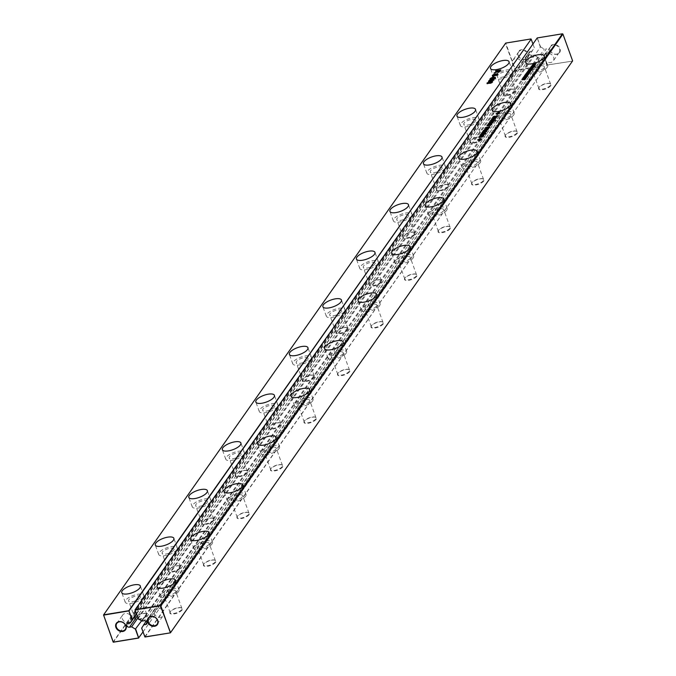 <?xml version="1.0" encoding="UTF-8"?>
<svg xmlns="http://www.w3.org/2000/svg" width="676" height="676" viewBox="0 0 676 676"><rect width="100%" height="100%" fill="white"/><g stroke="black" fill="none" stroke-linecap="round" stroke-linejoin="round"><path stroke-width="0.51" stroke-dasharray="3.38 2.54" d="M572.623 60.891L562.931 34.104M138.149 618.557L540.555 46.864L537.344 38.017L562.559 33.885M540.555 46.864L544.307 49.128L546.445 48.782L144.225 620.72M146.05 621.227L545.684 52.956L547.83 52.61A2.18 1.808 -144.9 0 0 546.445 48.782M545.684 52.956L141.63 628.19M145.019 637.012L546.859 65.107L572.504 61.102L547.112 64.981L543.901 56.133M550.01 50.227A5.611 4.647 -144.9 0 0 559.06 53.252A5.611 4.647 -144.9 0 0 555.976 44.734A5.611 4.647 -144.9 0 0 550.01 50.227M349.695 371.623A6.65 2.408 160.1 0 1 341.853 375.611A6.65 2.408 160.1 0 1 337.679 373.803A6.65 2.408 160.1 0 1 342.943 370.33A6.65 2.408 160.1 0 1 349.213 369.628A6.65 2.408 160.1 0 1 349.695 371.623M316.182 419.289A6.65 2.408 160.1 0 1 308.332 423.269A6.65 2.408 160.1 0 1 304.166 421.469A6.65 2.408 160.1 0 1 309.431 417.996A6.65 2.408 160.1 0 1 315.692 417.295A6.65 2.408 160.1 0 1 316.182 419.289M282.661 466.947A6.65 2.408 160.1 0 1 274.819 470.927A6.65 2.408 160.1 0 1 270.645 469.127A6.65 2.408 160.1 0 1 275.909 465.654A6.65 2.408 160.1 0 1 282.171 464.953A6.65 2.408 160.1 0 1 282.661 466.947M416.737 276.298A6.65 2.408 160.1 0 1 408.887 280.286A6.65 2.408 160.1 0 1 404.721 278.478A6.65 2.408 160.1 0 1 409.986 275.014A6.65 2.408 160.1 0 1 416.247 274.312A6.65 2.408 160.1 0 1 416.737 276.298M383.216 323.965A6.65 2.408 160.1 0 1 375.374 327.945A6.65 2.408 160.1 0 1 371.2 326.145A6.65 2.408 160.1 0 1 376.464 322.672A6.65 2.408 160.1 0 1 382.726 321.97A6.65 2.408 160.1 0 1 383.216 323.965M182.106 609.938A6.65 2.408 160.1 0 1 174.264 613.918A6.65 2.408 160.1 0 1 170.09 612.11A6.65 2.408 160.1 0 1 175.354 608.645A6.65 2.408 160.1 0 1 181.616 607.944A6.65 2.408 160.1 0 1 182.106 609.938M215.627 562.271A6.65 2.408 160.1 0 1 207.777 566.251A6.65 2.408 160.1 0 1 203.611 564.452A6.65 2.408 160.1 0 1 208.876 560.979A6.65 2.408 160.1 0 1 215.137 560.277A6.65 2.408 160.1 0 1 215.627 562.271M249.14 514.613A6.65 2.408 160.1 0 1 241.298 518.593A6.65 2.408 160.1 0 1 237.124 516.794A6.65 2.408 160.1 0 1 242.388 513.321A6.65 2.408 160.1 0 1 248.658 512.619A6.65 2.408 160.1 0 1 249.14 514.613M450.25 228.64A6.65 2.408 160.1 0 1 442.408 232.62A6.65 2.408 160.1 0 1 438.234 230.82A6.65 2.408 160.1 0 1 443.498 227.347A6.65 2.408 160.1 0 1 449.768 226.646A6.65 2.408 160.1 0 1 450.25 228.64M483.771 180.982A6.65 2.408 160.1 0 1 475.929 184.962A6.65 2.408 160.1 0 1 471.755 183.162A6.65 2.408 160.1 0 1 477.019 179.689A6.65 2.408 160.1 0 1 483.281 178.988A6.65 2.408 160.1 0 1 483.771 180.982M550.805 85.658A6.65 2.408 160.1 0 1 542.963 89.638A6.65 2.408 160.1 0 1 538.789 87.838A6.65 2.408 160.1 0 1 544.053 84.365A6.65 2.408 160.1 0 1 550.323 83.663A6.65 2.408 160.1 0 1 550.805 85.658M517.292 133.316A6.65 2.408 160.1 0 1 509.442 137.296A6.65 2.408 160.1 0 1 505.276 135.496A6.65 2.408 160.1 0 1 510.541 132.023A6.65 2.408 160.1 0 1 516.802 131.321A6.65 2.408 160.1 0 1 517.292 133.316M540.234 46.813L537.217 37.932L135.006 609.887M481.151 134.955L481.523 134.009L483.822 133.223L485.495 133.341L484.346 134.516L486.34 134.186L480.222 135.496L481.185 135.031L480.898 134.541M480.146 136.949L479.875 137.684L479.115 137.515L479.2 136.958L480.315 136.104L483.653 135.563L483.746 136.189L482.639 137L480.847 137.144M481.692 135.944L479.867 136.856L480.281 137.312M479.757 139.619L479.343 140.76L478.676 140.87L478.98 140.431M481.27 139.366L479.892 139.983M481.515 139.028L481.405 139.738M480.104 139.56L481.65 139.391M480.552 138.495L480.137 139.636M480.239 138.926L480.678 138.859M477.924 139.915L479.115 139.805M479.216 140.093L477.712 140.338M480.18 162.654A9.87 3.574 160.1 0 1 470.361 168.155A9.87 3.574 160.1 0 1 462.088 167.454A9.87 3.574 160.1 0 1 470.158 160.736A9.87 3.574 160.1 0 1 480.661 160.736A9.87 3.574 160.1 0 1 480.18 162.654M446.659 210.312A9.87 3.574 160.1 0 1 436.84 215.813A9.87 3.574 160.1 0 1 428.576 215.12A9.87 3.574 160.1 0 1 436.637 208.394A9.87 3.574 160.1 0 1 447.14 208.394A9.87 3.574 160.1 0 1 446.659 210.312M379.625 305.636A9.87 3.574 160.1 0 1 369.806 311.137A9.87 3.574 160.1 0 1 361.533 310.436A9.87 3.574 160.1 0 1 369.603 303.718A9.87 3.574 160.1 0 1 380.106 303.718A9.87 3.574 160.1 0 1 379.625 305.636M413.146 257.978A9.87 3.574 160.1 0 1 403.327 263.479A9.87 3.574 160.1 0 1 395.054 262.778A9.87 3.574 160.1 0 1 403.124 256.06A9.87 3.574 160.1 0 1 413.619 256.06A9.87 3.574 160.1 0 1 413.146 257.978M531.209 67.853L532.815 67.634M533.381 67.389L532.95 67.997M534.327 66.113L533.508 67.752M532.139 66.823L534.023 66.628M534.302 67L534.851 67.008L534.336 67.093M534.817 66.502L534.437 66.949L534.953 66.865M530.973 70.676L529.849 70.862L529.291 71.631L530.347 71.073L529.739 71.935L528.902 71.681M531.53 70.143L530.871 70.955M530.652 71.698L529.925 71.901M531.64 70.27L530.778 70.312L531.564 70.05M529.038 71.115L530.778 70.312M529.426 70.794L529.291 71.631M531.978 69.518L529.663 70.279L532.367 68.665L530.88 68.572L532.249 68.344M532.249 69.129L532.113 69.882M530.575 69.746L532.384 69.493M532.764 68.403L530.592 69.789M533.178 67.803L532.891 68.766M532.874 68.242L533.313 68.166M524.314 78.796L522.903 79.278L522.861 79.751L523.689 79.193L523.08 80.055L522.244 79.81M524.872 78.264L524.213 79.084M523.993 79.819L523.266 80.03M524.982 78.399L524.12 78.433L524.906 78.179M522.379 79.236L524.12 78.433M522.632 79.743L522.776 78.915M523.807 76.718L524.238 76.658M523.714 77.824L523.934 77.081M523.19 78.019L523.748 77.909M522.785 78.171L523.224 78.095M525.717 77.072L522.911 78.534M526.072 76.574L525.852 77.436M529.359 73.245L528.328 75.087L525.97 75.56L526.993 74.884M527.838 73.878L528.471 73.777M529.046 73.684L529.485 73.608M527.415 74.292L526.781 74.394M525.108 79.346L527.373 76.126M525.311 75.839L532.468 64.947M524.813 75.83L527.018 76.472M524.982 79.371L524.677 79.802L525.235 79.709M528.607 73.109L528.235 73.557L528.497 72.687L527.787 73.692L527.212 73.785L527.517 73.354M529.266 72.171L528.733 73.473M528.953 73.101L529.392 72.543M529.519 73.008L529.088 73.464M530.483 71.639L529.654 73.371M528.328 72.374L528.776 72.307M529.223 72.231L529.671 72.155M530.178 72.078L530.618 72.002M535.84 64.017L534.277 65.724L535.138 65.58L534.86 65.969L532.418 66.366L533.651 65.783M533.516 64.744L534.065 64.693M534.674 64.6L535.975 64.381M534.184 65.023L533.254 65.175M482.588 132.665L482.664 132.023L484.447 131.059M482.005 132.792L482.47 132.361M485.3 132.2L481.802 133.248M487.041 130.755L486.99 131.583L485.436 132.564M485.79 130.84L486.264 130.891M486.441 131.279L485.917 131.203M484.937 132.276L486.348 131.643M485.174 131.034L484.962 132.352M485.182 130.958L485.309 131.398L484.971 131.043M484.633 129.116L488.799 128.161M487.514 128.702L488.309 128.423M487.852 129.116L484.413 129.538M487.168 129.8L487.886 129.454M483.72 130.409L487.193 129.885M489.559 127.164L487.793 129.978L483.501 130.831M489.804 126.818L489.694 127.527M485.537 127.823L488.469 127.418M489.01 127.333L489.931 127.181M488.841 127.891L485.326 128.246M493.869 121.029L489.635 122.111L494.004 121.393M493.041 122.069L492.846 123.074L491.613 123.319L492.593 122.77M491.317 122.559L492.567 122.179M489.728 122.542L489.306 123.666L490.599 123.142M490.472 122.28L489.863 122.905M490.548 121.959L490.599 122.643M489.348 122.838L490.675 122.322M490.066 123.488L488.875 124.054L488.706 123.429M491.325 122.626L490.201 123.852M492.669 122.466L491.46 122.99M491.207 124.536L488.047 126.116L487.252 125.508M490.125 125.297L490.742 125.178M491.579 124.139L491.824 124.705L490.083 125.702M489.863 124.638L491.106 124.249M488.275 124.621L487.852 125.736L489.137 125.212M489.01 124.35L488.402 124.984M489.086 124.029L489.145 124.714M487.886 124.908L489.221 124.392M493.793 116.762L493.379 117.877L494.663 117.354M494.536 116.492L493.928 117.125M494.612 116.171L494.671 116.855M493.412 117.049L494.748 116.534M494.181 117.751L492.948 118.266L492.779 117.649M495.398 116.838L494.274 118.063M496.733 116.678L495.533 117.201M497.105 116.28L497.35 116.847L496.336 117.624L496.657 116.99M495.652 117.438L496.268 117.32M496.336 117.624L495.609 117.852M495.39 116.779L496.632 116.399M490.404 120.472L490.869 120.472M494.266 120.472L490.531 120.835M494.511 120.117L494.401 120.835M492.365 120.472L494.646 120.48M491.621 120.472L492.373 120.505M492.297 119.956L491.638 120.522M495.162 119.187L492.424 120.32M495.423 118.824L495.297 119.551M493.159 119.213L494.317 119.238M495.111 119.204L495.559 119.187M492.373 119.246L493.176 119.28M493.193 118.714L492.398 119.322M496.083 117.894L493.328 119.077M496.328 117.531L496.209 118.258M492.322 119.103L496.463 117.903M494.376 119.399L491.359 119.669M493.438 119.652L494.418 119.534M491.553 120.286L493.48 119.77M499.91 112.858L499.801 113.568L497.384 114.269M498.508 113.399L500.046 113.222M498.947 112.326L498.533 113.475M498.643 112.765L499.082 112.698M496.328 113.754L497.519 113.636M497.62 113.923L496.108 114.176M494.714 120.894L495.753 120.801L494.84 121.257M513.701 114.988A9.87 3.574 160.1 0 1 503.882 120.489A9.87 3.574 160.1 0 1 495.609 119.796A9.87 3.574 160.1 0 1 503.679 113.069A9.87 3.574 160.1 0 1 514.174 113.069A9.87 3.574 160.1 0 1 513.701 114.988M245.549 496.285A9.87 3.574 160.1 0 1 235.73 501.786A9.87 3.574 160.1 0 1 227.466 501.085A9.87 3.574 160.1 0 1 235.527 494.367A9.87 3.574 160.1 0 1 246.03 494.367A9.87 3.574 160.1 0 1 245.549 496.285M279.07 448.619A9.87 3.574 160.1 0 1 269.251 454.12A9.87 3.574 160.1 0 1 260.978 453.427A9.87 3.574 160.1 0 1 269.048 446.701A9.87 3.574 160.1 0 1 279.551 446.701A9.87 3.574 160.1 0 1 279.07 448.619M312.591 400.961A9.87 3.574 160.1 0 1 302.772 406.462A9.87 3.574 160.1 0 1 294.499 405.761A9.87 3.574 160.1 0 1 302.569 399.043A9.87 3.574 160.1 0 1 313.064 399.043A9.87 3.574 160.1 0 1 312.591 400.961M346.104 353.303A9.87 3.574 160.1 0 1 336.285 358.804A9.87 3.574 160.1 0 1 328.021 358.103A9.87 3.574 160.1 0 1 336.082 351.385A9.87 3.574 160.1 0 1 346.585 351.376A9.87 3.574 160.1 0 1 346.104 353.303M212.036 543.943A9.87 3.574 160.1 0 1 202.217 549.444A9.87 3.574 160.1 0 1 193.944 548.751A9.87 3.574 160.1 0 1 202.014 542.025A9.87 3.574 160.1 0 1 212.509 542.025A9.87 3.574 160.1 0 1 212.036 543.943M547.214 67.33A9.87 3.574 160.1 0 1 537.395 72.831A9.87 3.574 160.1 0 1 529.131 72.129A9.87 3.574 160.1 0 1 537.192 65.411A9.87 3.574 160.1 0 1 547.695 65.411A9.87 3.574 160.1 0 1 547.214 67.33M178.515 591.61A9.87 3.574 160.1 0 1 168.696 597.111A9.87 3.574 160.1 0 1 160.423 596.409A9.87 3.574 160.1 0 1 168.493 589.692A9.87 3.574 160.1 0 1 178.996 589.692A9.87 3.574 160.1 0 1 178.515 591.61M144.774 636.86L546.859 65.107L543.715 56.438M142.087 621.075L544.307 49.128M550.247 50.354A5.197 4.301 -144.9 0 0 554.43 54.046A5.197 4.301 -144.9 0 0 559.137 52.584A5.197 4.301 -144.9 0 0 557.362 46.078A5.197 4.301 -144.9 0 0 550.636 46.602A5.197 4.301 -144.9 0 0 550.247 50.354M349.196 371.318A6.236 2.256 160.1 0 1 342.994 374.8A6.236 2.256 160.1 0 1 337.772 374.352A6.236 2.256 160.1 0 1 337.932 373.363A6.236 2.256 160.1 0 1 342.867 370.11A6.236 2.256 160.1 0 1 348.74 369.451A6.236 2.256 160.1 0 1 349.5 370.11A6.236 2.256 160.1 0 1 349.196 371.318M315.675 418.985A6.236 2.256 160.1 0 1 309.473 422.458A6.236 2.256 160.1 0 1 304.251 422.018A6.236 2.256 160.1 0 1 304.411 421.03A6.236 2.256 160.1 0 1 309.346 417.776A6.236 2.256 160.1 0 1 315.219 417.117A6.236 2.256 160.1 0 1 315.979 417.768A6.236 2.256 160.1 0 1 315.675 418.985M282.154 466.643A6.236 2.256 160.1 0 1 275.96 470.116A6.236 2.256 160.1 0 1 270.73 469.676A6.236 2.256 160.1 0 1 270.899 468.688A6.236 2.256 160.1 0 1 275.825 465.434A6.236 2.256 160.1 0 1 281.698 464.775A6.236 2.256 160.1 0 1 282.458 465.434A6.236 2.256 160.1 0 1 282.154 466.643M416.23 276.002A6.236 2.256 160.1 0 1 410.028 279.475A6.236 2.256 160.1 0 1 404.806 279.036A6.236 2.256 160.1 0 1 404.966 278.039A6.236 2.256 160.1 0 1 409.901 274.786A6.236 2.256 160.1 0 1 415.774 274.126A6.236 2.256 160.1 0 1 416.534 274.786A6.236 2.256 160.1 0 1 416.23 276.002M382.709 323.66A6.236 2.256 160.1 0 1 376.515 327.133A6.236 2.256 160.1 0 1 371.285 326.694A6.236 2.256 160.1 0 1 371.454 325.705A6.236 2.256 160.1 0 1 376.38 322.452A6.236 2.256 160.1 0 1 382.253 321.793A6.236 2.256 160.1 0 1 383.013 322.452A6.236 2.256 160.1 0 1 382.709 323.66M181.599 609.634A6.236 2.256 160.1 0 1 175.405 613.107A6.236 2.256 160.1 0 1 170.175 612.667A6.236 2.256 160.1 0 1 170.344 611.67A6.236 2.256 160.1 0 1 175.27 608.417A6.236 2.256 160.1 0 1 181.143 607.758A6.236 2.256 160.1 0 1 181.903 608.417A6.236 2.256 160.1 0 1 181.599 609.634M215.12 561.967A6.236 2.256 160.1 0 1 208.918 565.44A6.236 2.256 160.1 0 1 203.696 565.001A6.236 2.256 160.1 0 1 203.856 564.012A6.236 2.256 160.1 0 1 208.791 560.759A6.236 2.256 160.1 0 1 214.664 560.1A6.236 2.256 160.1 0 1 215.424 560.759A6.236 2.256 160.1 0 1 215.12 561.967M248.641 514.309A6.236 2.256 160.1 0 1 242.439 517.782A6.236 2.256 160.1 0 1 237.217 517.343A6.236 2.256 160.1 0 1 237.377 516.354A6.236 2.256 160.1 0 1 242.312 513.092A6.236 2.256 160.1 0 1 248.185 512.442A6.236 2.256 160.1 0 1 248.945 513.092A6.236 2.256 160.1 0 1 248.641 514.309M449.751 228.336A6.236 2.256 160.1 0 1 443.549 231.809A6.236 2.256 160.1 0 1 438.327 231.369A6.236 2.256 160.1 0 1 438.487 230.381A6.236 2.256 160.1 0 1 443.422 227.128A6.236 2.256 160.1 0 1 449.295 226.468A6.236 2.256 160.1 0 1 450.055 227.128A6.236 2.256 160.1 0 1 449.751 228.336M483.264 180.678A6.236 2.256 160.1 0 1 477.07 184.151A6.236 2.256 160.1 0 1 471.84 183.711A6.236 2.256 160.1 0 1 472.009 182.714A6.236 2.256 160.1 0 1 476.935 179.461A6.236 2.256 160.1 0 1 482.808 178.802A6.236 2.256 160.1 0 1 483.568 179.461A6.236 2.256 160.1 0 1 483.264 180.678M550.306 85.353A6.236 2.256 160.1 0 1 544.104 88.826A6.236 2.256 160.1 0 1 538.882 88.387A6.236 2.256 160.1 0 1 539.042 87.398A6.236 2.256 160.1 0 1 543.977 84.137A6.236 2.256 160.1 0 1 549.85 83.486A6.236 2.256 160.1 0 1 550.61 84.137A6.236 2.256 160.1 0 1 550.306 85.353M516.785 133.011A6.236 2.256 160.1 0 1 510.583 136.484A6.236 2.256 160.1 0 1 505.361 136.045A6.236 2.256 160.1 0 1 505.521 135.056A6.236 2.256 160.1 0 1 510.456 131.803A6.236 2.256 160.1 0 1 516.329 131.144A6.236 2.256 160.1 0 1 517.089 131.803A6.236 2.256 160.1 0 1 516.785 133.011M483.585 133.569L481.642 134.803L484.76 133.899L483.45 133.206M483.078 135.893L482.36 135.834L481.456 137.127L483.078 136.299M476.935 163.186A6.236 2.256 160.1 0 1 470.733 166.659A6.236 2.256 160.1 0 1 465.51 166.22A6.236 2.256 160.1 0 1 470.606 161.97A6.236 2.256 160.1 0 1 477.239 161.97A6.236 2.256 160.1 0 1 476.935 163.186M443.414 210.844A6.236 2.256 160.1 0 1 437.22 214.317A6.236 2.256 160.1 0 1 431.989 213.878A6.236 2.256 160.1 0 1 437.085 209.636A6.236 2.256 160.1 0 1 443.718 209.636A6.236 2.256 160.1 0 1 443.414 210.844M376.38 306.169A6.236 2.256 160.1 0 1 370.178 309.642A6.236 2.256 160.1 0 1 364.955 309.202A6.236 2.256 160.1 0 1 370.051 304.96A6.236 2.256 160.1 0 1 376.684 304.96A6.236 2.256 160.1 0 1 376.38 306.169M409.901 258.511A6.236 2.256 160.1 0 1 403.699 261.984A6.236 2.256 160.1 0 1 398.477 261.536A6.236 2.256 160.1 0 1 403.572 257.294A6.236 2.256 160.1 0 1 410.205 257.294A6.236 2.256 160.1 0 1 409.901 258.511M533.685 66.789L532.071 67.6L533.541 67.093M524.356 77.681L525.463 77.284L524.331 77.596M528.59 74.115L527.567 74.816L528.167 74.715M484.616 131.524L483.298 131.972L484.058 132.496L484.498 131.854M510.456 115.52A6.236 2.256 160.1 0 1 504.254 118.993A6.236 2.256 160.1 0 1 499.032 118.553A6.236 2.256 160.1 0 1 504.127 114.312A6.236 2.256 160.1 0 1 510.76 114.312A6.236 2.256 160.1 0 1 510.456 115.52M242.304 496.818A6.236 2.256 160.1 0 1 236.11 500.291A6.236 2.256 160.1 0 1 230.879 499.851A6.236 2.256 160.1 0 1 235.975 495.601A6.236 2.256 160.1 0 1 242.608 495.601A6.236 2.256 160.1 0 1 242.304 496.818M275.825 449.151A6.236 2.256 160.1 0 1 269.623 452.624A6.236 2.256 160.1 0 1 264.4 452.185A6.236 2.256 160.1 0 1 269.496 447.943A6.236 2.256 160.1 0 1 276.129 447.943A6.236 2.256 160.1 0 1 275.825 449.151M309.346 401.493A6.236 2.256 160.1 0 1 303.144 404.966A6.236 2.256 160.1 0 1 297.922 404.527A6.236 2.256 160.1 0 1 303.017 400.285A6.236 2.256 160.1 0 1 309.65 400.276A6.236 2.256 160.1 0 1 309.346 401.493M342.859 353.827A6.236 2.256 160.1 0 1 336.665 357.308A6.236 2.256 160.1 0 1 331.434 356.86A6.236 2.256 160.1 0 1 336.53 352.618A6.236 2.256 160.1 0 1 343.163 352.618A6.236 2.256 160.1 0 1 342.859 353.827M208.791 544.476A6.236 2.256 160.1 0 1 202.589 547.949A6.236 2.256 160.1 0 1 197.367 547.509A6.236 2.256 160.1 0 1 202.462 543.267A6.236 2.256 160.1 0 1 209.095 543.267A6.236 2.256 160.1 0 1 208.791 544.476M543.969 67.862A6.236 2.256 160.1 0 1 537.775 71.335A6.236 2.256 160.1 0 1 532.544 70.895A6.236 2.256 160.1 0 1 537.64 66.645A6.236 2.256 160.1 0 1 544.273 66.645A6.236 2.256 160.1 0 1 543.969 67.862M175.27 592.142A6.236 2.256 160.1 0 1 169.068 595.615A6.236 2.256 160.1 0 1 163.845 595.176A6.236 2.256 160.1 0 1 168.941 590.925A6.236 2.256 160.1 0 1 175.574 590.925A6.236 2.256 160.1 0 1 175.27 592.142M544.349 58.744A5.197 4.301 -144.9 0 0 548.532 62.437A5.197 4.301 -144.9 0 0 553.238 60.975A5.197 4.301 -144.9 0 0 551.464 54.46A5.197 4.301 -144.9 0 0 544.738 54.993A5.197 4.301 -144.9 0 0 544.349 58.744M154.196 613.521A5.197 4.301 -144.9 0 0 158.378 617.213A5.197 4.301 -144.9 0 0 163.085 615.751A5.197 4.301 -144.9 0 0 161.31 609.245A5.197 4.301 -144.9 0 0 154.584 609.777A5.197 4.301 -144.9 0 0 154.196 613.521M532.933 44.008L534.302 47.785L136.366 613.631M141.597 620.779L537.606 57.164L540.808 66.011L515.408 70.169L505.834 43.179L531.049 39.047L534.302 47.785M136.527 614.078L534.251 47.895M537.606 57.164L533.854 54.9L531.708 55.246L137.27 616.123M532.468 51.072L530.322 51.418A2.18 1.808 -144.9 0 0 531.708 55.246M518.129 55.449A5.611 4.647 -144.9 0 0 527.179 58.474A5.611 4.647 -144.9 0 0 524.094 49.956A5.611 4.647 -144.9 0 0 518.129 55.449M533.854 54.9L137.912 617.906M537.783 57.409L540.927 66.079L142.991 631.933M142.999 631.959L540.808 66.29L515.408 70.448L113.323 642.2M113.069 642.048L515.408 70.448L505.462 43.517L505.834 43.179M505.716 43.391L103.377 615.261M518.365 55.576A5.197 4.301 -144.9 0 0 522.548 59.268A5.197 4.301 -144.9 0 0 527.255 57.806A5.197 4.301 -144.9 0 0 525.48 51.3A5.197 4.301 -144.9 0 0 518.754 51.824A5.197 4.301 -144.9 0 0 518.365 55.576M511.994 73.101A9.87 3.574 160.1 0 1 502.175 78.593A9.87 3.574 160.1 0 1 493.911 77.901A9.87 3.574 160.1 0 1 501.972 71.183A9.87 3.574 160.1 0 1 512.476 71.174A9.87 3.574 160.1 0 1 511.994 73.101M490.734 81.644L488.621 81.635L489.618 80.469L494.122 79.844L492.897 81.095L490.607 81.272M489.965 79.126L491.275 78.264L495.407 77.605L495.508 78.213L493.573 79.236L494.908 78.298L494.562 77.85L493.472 77.934L493.666 78.534L491.359 79.667L490.185 79.075M492.382 77.317L492.821 77.241M492.99 77.216L492.517 77.681M493.708 76.194L493.125 77.579M493.404 76.633L493.843 76.557M500.924 69.958L498.998 72.433L497.299 72.645L497.215 72.146L494.148 73.439L497.19 71.918M495.694 71.09L497.849 70.845M498.33 70.769L500.13 70.473M500.62 70.397L501.06 70.321M497.942 71.107L495.508 71.512M492.559 75.704L495.778 74.301L497.773 74.242L497.874 74.85L495.939 75.873L497.274 74.935L496.928 74.478L495.838 74.571L496.032 75.163L493.725 76.303L492.331 75.763M492.55 81.728L492.094 82.852L490.531 83.486L487.802 83.9L487.219 83.292L490.514 81.957L492.415 82.049M478.481 120.759A9.87 3.574 160.1 0 1 468.662 126.26A9.87 3.574 160.1 0 1 460.39 125.559A9.87 3.574 160.1 0 1 468.46 118.841A9.87 3.574 160.1 0 1 478.954 118.841A9.87 3.574 160.1 0 1 478.481 120.759M444.96 168.417A9.87 3.574 160.1 0 1 435.141 173.918A9.87 3.574 160.1 0 1 426.869 173.225A9.87 3.574 160.1 0 1 434.938 166.499A9.87 3.574 160.1 0 1 445.442 166.499A9.87 3.574 160.1 0 1 444.96 168.417M344.405 311.408A9.87 3.574 160.1 0 1 334.586 316.909A9.87 3.574 160.1 0 1 326.314 316.207A9.87 3.574 160.1 0 1 334.383 309.49A9.87 3.574 160.1 0 1 344.887 309.49A9.87 3.574 160.1 0 1 344.405 311.408M377.926 263.741A9.87 3.574 160.1 0 1 368.107 269.242A9.87 3.574 160.1 0 1 359.835 268.549A9.87 3.574 160.1 0 1 367.905 261.823A9.87 3.574 160.1 0 1 378.399 261.823A9.87 3.574 160.1 0 1 377.926 263.741M411.439 216.083A9.87 3.574 160.1 0 1 401.62 221.584A9.87 3.574 160.1 0 1 393.356 220.883A9.87 3.574 160.1 0 1 401.417 214.165A9.87 3.574 160.1 0 1 411.921 214.165A9.87 3.574 160.1 0 1 411.439 216.083M143.295 597.373A9.87 3.574 160.1 0 1 133.476 602.874A9.87 3.574 160.1 0 1 125.204 602.181A9.87 3.574 160.1 0 1 133.273 595.455A9.87 3.574 160.1 0 1 143.777 595.455A9.87 3.574 160.1 0 1 143.295 597.373M176.816 549.715A9.87 3.574 160.1 0 1 166.997 555.216A9.87 3.574 160.1 0 1 158.725 554.514A9.87 3.574 160.1 0 1 166.795 547.797A9.87 3.574 160.1 0 1 177.289 547.797A9.87 3.574 160.1 0 1 176.816 549.715M210.329 502.048A9.87 3.574 160.1 0 1 200.51 507.549A9.87 3.574 160.1 0 1 192.246 506.856A9.87 3.574 160.1 0 1 200.307 500.139A9.87 3.574 160.1 0 1 210.811 500.13A9.87 3.574 160.1 0 1 210.329 502.048M310.884 359.066A9.87 3.574 160.1 0 1 301.065 364.567A9.87 3.574 160.1 0 1 292.801 363.874A9.87 3.574 160.1 0 1 300.862 357.148A9.87 3.574 160.1 0 1 311.366 357.148A9.87 3.574 160.1 0 1 310.884 359.066M277.371 406.732A9.87 3.574 160.1 0 1 267.552 412.233A9.87 3.574 160.1 0 1 259.28 411.532A9.87 3.574 160.1 0 1 267.35 404.814A9.87 3.574 160.1 0 1 277.844 404.814A9.87 3.574 160.1 0 1 277.371 406.732M243.85 454.39A9.87 3.574 160.1 0 1 234.031 459.891A9.87 3.574 160.1 0 1 225.759 459.19A9.87 3.574 160.1 0 1 233.828 452.472A9.87 3.574 160.1 0 1 244.332 452.472A9.87 3.574 160.1 0 1 243.85 454.39M146.886 615.701A6.65 2.408 160.1 0 1 139.045 619.681A6.65 2.408 160.1 0 1 134.87 617.881A6.65 2.408 160.1 0 1 140.135 614.408A6.65 2.408 160.1 0 1 146.396 613.707A6.65 2.408 160.1 0 1 146.886 615.701M180.399 568.043A6.65 2.408 160.1 0 1 172.557 572.023A6.65 2.408 160.1 0 1 168.392 570.223A6.65 2.408 160.1 0 1 173.656 566.75A6.65 2.408 160.1 0 1 179.917 566.049A6.65 2.408 160.1 0 1 180.399 568.043M213.92 520.376A6.65 2.408 160.1 0 1 206.079 524.356A6.65 2.408 160.1 0 1 201.904 522.556A6.65 2.408 160.1 0 1 207.169 519.083A6.65 2.408 160.1 0 1 213.439 518.382A6.65 2.408 160.1 0 1 213.92 520.376M280.954 425.052A6.65 2.408 160.1 0 1 273.112 429.04A6.65 2.408 160.1 0 1 268.947 427.232A6.65 2.408 160.1 0 1 274.211 423.767A6.65 2.408 160.1 0 1 280.472 423.058A6.65 2.408 160.1 0 1 280.954 425.052M247.441 472.718A6.65 2.408 160.1 0 1 239.6 476.698A6.65 2.408 160.1 0 1 235.425 474.898A6.65 2.408 160.1 0 1 240.69 471.425A6.65 2.408 160.1 0 1 246.951 470.724A6.65 2.408 160.1 0 1 247.441 472.718M448.551 186.745A6.65 2.408 160.1 0 1 440.71 190.725A6.65 2.408 160.1 0 1 436.535 188.925A6.65 2.408 160.1 0 1 441.8 185.452A6.65 2.408 160.1 0 1 448.061 184.751A6.65 2.408 160.1 0 1 448.551 186.745M415.03 234.411A6.65 2.408 160.1 0 1 407.189 238.391A6.65 2.408 160.1 0 1 403.014 236.592A6.65 2.408 160.1 0 1 408.279 233.119A6.65 2.408 160.1 0 1 414.549 232.417A6.65 2.408 160.1 0 1 415.03 234.411M314.475 377.394A6.65 2.408 160.1 0 1 306.634 381.374A6.65 2.408 160.1 0 1 302.459 379.574A6.65 2.408 160.1 0 1 307.724 376.101A6.65 2.408 160.1 0 1 313.994 375.4A6.65 2.408 160.1 0 1 314.475 377.394M347.996 329.736A6.65 2.408 160.1 0 1 340.155 333.716A6.65 2.408 160.1 0 1 335.98 331.908A6.65 2.408 160.1 0 1 341.245 328.443A6.65 2.408 160.1 0 1 347.506 327.742A6.65 2.408 160.1 0 1 347.996 329.736M381.509 282.069A6.65 2.408 160.1 0 1 373.667 286.049A6.65 2.408 160.1 0 1 369.502 284.25A6.65 2.408 160.1 0 1 374.766 280.777A6.65 2.408 160.1 0 1 381.027 280.075A6.65 2.408 160.1 0 1 381.509 282.069M482.064 139.087A6.65 2.408 160.1 0 1 474.222 143.067A6.65 2.408 160.1 0 1 470.057 141.267A6.65 2.408 160.1 0 1 475.321 137.794A6.65 2.408 160.1 0 1 481.582 137.093A6.65 2.408 160.1 0 1 482.064 139.087M515.585 91.421A6.65 2.408 160.1 0 1 507.744 95.401A6.65 2.408 160.1 0 1 503.569 93.601A6.65 2.408 160.1 0 1 508.834 90.128A6.65 2.408 160.1 0 1 515.104 89.426A6.65 2.408 160.1 0 1 515.585 91.421M512.467 63.967A5.197 4.301 -144.9 0 0 516.65 67.659A5.197 4.301 -144.9 0 0 521.357 66.197A5.197 4.301 -144.9 0 0 519.574 59.682A5.197 4.301 -144.9 0 0 512.847 60.215A5.197 4.301 -144.9 0 0 512.467 63.967M122.314 618.743A5.197 4.301 -144.9 0 0 126.496 622.435A5.197 4.301 -144.9 0 0 131.203 620.974A5.197 4.301 -144.9 0 0 129.42 614.467A5.197 4.301 -144.9 0 0 122.694 614.999A5.197 4.301 -144.9 0 0 122.314 618.743M508.749 73.625A6.236 2.256 160.1 0 1 502.547 77.106A6.236 2.256 160.1 0 1 497.325 76.658A6.236 2.256 160.1 0 1 502.42 72.416A6.236 2.256 160.1 0 1 509.053 72.416A6.236 2.256 160.1 0 1 508.749 73.625M491.79 80.157L489.982 80.596L489.399 81.433L493.429 80.402L491.655 79.785M489.187 80.714L489.399 81.433M493.125 78.154L490.818 78.948L491.562 79.362L493.108 78.56M500.223 70.735L498.55 71.014L498.009 71.774L498.364 72.357L499.623 71.588M495.491 74.791L493.184 75.577L493.928 75.991L495.474 75.188M490.303 82.269L488.495 82.709L487.911 83.545L491.942 82.514L490.168 81.906M487.7 82.827L487.911 83.545M475.236 121.291A6.236 2.256 160.1 0 1 469.034 124.764A6.236 2.256 160.1 0 1 463.812 124.325A6.236 2.256 160.1 0 1 468.907 120.074A6.236 2.256 160.1 0 1 475.532 120.074A6.236 2.256 160.1 0 1 475.236 121.291M441.715 168.949A6.236 2.256 160.1 0 1 435.513 172.422A6.236 2.256 160.1 0 1 430.291 171.983A6.236 2.256 160.1 0 1 435.386 167.741A6.236 2.256 160.1 0 1 442.019 167.741A6.236 2.256 160.1 0 1 441.715 168.949M341.16 311.94A6.236 2.256 160.1 0 1 334.958 315.413A6.236 2.256 160.1 0 1 329.736 314.974A6.236 2.256 160.1 0 1 334.831 310.723A6.236 2.256 160.1 0 1 341.464 310.723A6.236 2.256 160.1 0 1 341.16 311.94M374.681 264.274A6.236 2.256 160.1 0 1 368.479 267.747A6.236 2.256 160.1 0 1 363.257 267.307A6.236 2.256 160.1 0 1 368.352 263.065A6.236 2.256 160.1 0 1 374.977 263.065A6.236 2.256 160.1 0 1 374.681 264.274M408.194 216.616A6.236 2.256 160.1 0 1 401.992 220.089A6.236 2.256 160.1 0 1 396.77 219.649A6.236 2.256 160.1 0 1 401.865 215.399A6.236 2.256 160.1 0 1 408.498 215.399A6.236 2.256 160.1 0 1 408.194 216.616M140.05 597.905A6.236 2.256 160.1 0 1 133.848 601.378A6.236 2.256 160.1 0 1 128.626 600.939A6.236 2.256 160.1 0 1 133.721 596.697A6.236 2.256 160.1 0 1 140.355 596.697A6.236 2.256 160.1 0 1 140.05 597.905M173.571 550.247A6.236 2.256 160.1 0 1 167.369 553.72A6.236 2.256 160.1 0 1 162.147 553.281A6.236 2.256 160.1 0 1 167.242 549.03A6.236 2.256 160.1 0 1 173.867 549.03A6.236 2.256 160.1 0 1 173.571 550.247M207.084 502.581A6.236 2.256 160.1 0 1 200.882 506.054A6.236 2.256 160.1 0 1 195.66 505.614A6.236 2.256 160.1 0 1 200.755 501.372A6.236 2.256 160.1 0 1 207.388 501.372A6.236 2.256 160.1 0 1 207.084 502.581M307.639 359.598A6.236 2.256 160.1 0 1 301.437 363.071A6.236 2.256 160.1 0 1 296.215 362.632A6.236 2.256 160.1 0 1 301.31 358.39A6.236 2.256 160.1 0 1 307.943 358.39A6.236 2.256 160.1 0 1 307.639 359.598M274.126 407.256A6.236 2.256 160.1 0 1 267.924 410.738A6.236 2.256 160.1 0 1 262.702 410.29A6.236 2.256 160.1 0 1 267.797 406.048A6.236 2.256 160.1 0 1 274.422 406.048A6.236 2.256 160.1 0 1 274.126 407.256M240.605 454.923A6.236 2.256 160.1 0 1 234.403 458.396A6.236 2.256 160.1 0 1 229.181 457.956A6.236 2.256 160.1 0 1 234.276 453.714A6.236 2.256 160.1 0 1 240.91 453.706A6.236 2.256 160.1 0 1 240.605 454.923M146.379 615.397A6.236 2.256 160.1 0 1 140.177 618.87A6.236 2.256 160.1 0 1 134.955 618.43A6.236 2.256 160.1 0 1 135.115 617.442A6.236 2.256 160.1 0 1 140.05 614.188A6.236 2.256 160.1 0 1 145.923 613.529A6.236 2.256 160.1 0 1 146.684 614.188A6.236 2.256 160.1 0 1 146.379 615.397M179.9 567.739A6.236 2.256 160.1 0 1 173.698 571.212A6.236 2.256 160.1 0 1 168.476 570.772A6.236 2.256 160.1 0 1 168.637 569.783A6.236 2.256 160.1 0 1 173.571 566.522A6.236 2.256 160.1 0 1 179.444 565.871A6.236 2.256 160.1 0 1 180.205 566.522A6.236 2.256 160.1 0 1 179.9 567.739M213.422 520.072A6.236 2.256 160.1 0 1 207.219 523.545A6.236 2.256 160.1 0 1 201.997 523.106A6.236 2.256 160.1 0 1 202.158 522.117A6.236 2.256 160.1 0 1 207.093 518.864A6.236 2.256 160.1 0 1 212.965 518.205A6.236 2.256 160.1 0 1 213.717 518.864A6.236 2.256 160.1 0 1 213.422 520.072M280.455 424.748A6.236 2.256 160.1 0 1 274.253 428.229A6.236 2.256 160.1 0 1 269.031 427.781A6.236 2.256 160.1 0 1 269.192 426.793A6.236 2.256 160.1 0 1 274.126 423.539A6.236 2.256 160.1 0 1 279.999 422.88A6.236 2.256 160.1 0 1 280.76 423.539A6.236 2.256 160.1 0 1 280.455 424.748M246.934 472.414A6.236 2.256 160.1 0 1 240.732 475.887A6.236 2.256 160.1 0 1 235.51 475.448A6.236 2.256 160.1 0 1 235.67 474.459A6.236 2.256 160.1 0 1 240.605 471.206A6.236 2.256 160.1 0 1 246.478 470.547A6.236 2.256 160.1 0 1 247.239 471.197A6.236 2.256 160.1 0 1 246.934 472.414M448.044 186.441A6.236 2.256 160.1 0 1 441.842 189.914A6.236 2.256 160.1 0 1 436.62 189.474A6.236 2.256 160.1 0 1 436.78 188.486A6.236 2.256 160.1 0 1 441.715 185.232A6.236 2.256 160.1 0 1 447.588 184.573A6.236 2.256 160.1 0 1 448.349 185.232A6.236 2.256 160.1 0 1 448.044 186.441M414.532 234.107A6.236 2.256 160.1 0 1 408.329 237.58A6.236 2.256 160.1 0 1 403.107 237.141A6.236 2.256 160.1 0 1 403.268 236.152A6.236 2.256 160.1 0 1 408.203 232.89A6.236 2.256 160.1 0 1 414.075 232.24A6.236 2.256 160.1 0 1 414.827 232.89A6.236 2.256 160.1 0 1 414.532 234.107M313.977 377.09A6.236 2.256 160.1 0 1 307.774 380.563A6.236 2.256 160.1 0 1 302.552 380.123A6.236 2.256 160.1 0 1 302.713 379.135A6.236 2.256 160.1 0 1 307.648 375.881A6.236 2.256 160.1 0 1 313.52 375.222A6.236 2.256 160.1 0 1 314.272 375.881A6.236 2.256 160.1 0 1 313.977 377.09M347.489 329.432A6.236 2.256 160.1 0 1 341.287 332.905A6.236 2.256 160.1 0 1 336.065 332.465A6.236 2.256 160.1 0 1 336.225 331.468A6.236 2.256 160.1 0 1 341.16 328.215A6.236 2.256 160.1 0 1 347.033 327.556A6.236 2.256 160.1 0 1 347.794 328.215A6.236 2.256 160.1 0 1 347.489 329.432M381.01 281.765A6.236 2.256 160.1 0 1 374.808 285.238A6.236 2.256 160.1 0 1 369.586 284.799A6.236 2.256 160.1 0 1 369.747 283.81A6.236 2.256 160.1 0 1 374.681 280.557A6.236 2.256 160.1 0 1 380.554 279.898A6.236 2.256 160.1 0 1 381.315 280.557A6.236 2.256 160.1 0 1 381.01 281.765M481.565 138.783A6.236 2.256 160.1 0 1 475.363 142.256A6.236 2.256 160.1 0 1 470.141 141.816A6.236 2.256 160.1 0 1 470.302 140.828A6.236 2.256 160.1 0 1 475.236 137.574A6.236 2.256 160.1 0 1 481.109 136.915A6.236 2.256 160.1 0 1 481.87 137.566A6.236 2.256 160.1 0 1 481.565 138.783M515.087 91.116A6.236 2.256 160.1 0 1 508.884 94.598A6.236 2.256 160.1 0 1 503.662 94.15A6.236 2.256 160.1 0 1 503.823 93.161A6.236 2.256 160.1 0 1 508.758 89.908A6.236 2.256 160.1 0 1 514.63 89.249A6.236 2.256 160.1 0 1 515.382 89.908A6.236 2.256 160.1 0 1 515.087 91.116M547.83 52.61L146.954 622.638M530.322 51.418L128.102 623.365M480.661 160.736L477.231 151.255M462.088 167.454L458.658 157.981M447.14 208.394L443.709 198.921M428.576 215.12L425.145 205.639M380.106 303.718L376.676 294.246M361.533 310.436L358.103 300.964M413.619 256.06L410.188 246.579M395.054 262.778L391.624 253.306M514.174 113.069L510.743 103.597M495.609 119.796L492.179 110.315M246.03 494.367L242.6 484.895M227.466 501.085L224.035 491.613M279.551 446.701L276.121 437.228M260.978 453.427L257.548 443.955M313.064 399.043L309.633 389.57M294.499 405.761L291.069 396.288M346.585 351.376L343.154 341.904M328.021 358.103L324.59 348.63M212.509 542.025L209.078 532.553M193.944 548.751L190.514 539.271M547.695 65.411L544.264 55.939M529.131 72.129L525.7 62.657M178.996 589.692L175.566 580.211M160.423 596.409L156.993 586.937M146.709 623.889L548.929 51.951M337.932 373.363L337.679 373.803M348.74 369.451L349.213 369.628M304.411 421.03L304.166 421.469M315.219 417.117L315.692 417.295M270.899 468.688L270.645 469.127M281.698 464.775L282.171 464.953M404.966 278.039L404.721 278.478M415.774 274.126L416.247 274.312M371.454 325.705L371.2 326.145M382.253 321.793L382.726 321.97M170.344 611.67L170.09 612.11M181.143 607.758L181.616 607.944M203.856 564.012L203.611 564.452M214.664 560.1L215.137 560.277M237.377 516.354L237.124 516.794M248.185 512.442L248.658 512.619M438.487 230.381L438.234 230.82M449.295 226.468L449.768 226.646M472.009 182.714L471.755 183.162M482.808 178.802L483.281 178.988M539.042 87.398L538.789 87.838M549.85 83.486L550.323 83.663M505.521 135.056L505.276 135.496M516.329 131.144L516.802 131.321M550.636 46.602L544.738 54.993M559.137 52.584L553.238 60.975M157.187 624.142L163.085 615.751M148.686 618.168L154.584 609.777M349.5 370.11L343.163 352.618M337.772 374.352L331.434 356.86M315.979 417.768L309.65 400.276M304.251 422.018L297.922 404.527M282.458 465.434L276.129 447.943M270.73 469.676L264.4 452.185M416.534 274.786L410.205 257.294M404.806 279.036L398.477 261.536M383.013 322.452L376.684 304.96M371.285 326.694L364.955 309.202M181.903 608.417L175.574 590.925M170.175 612.667L163.845 595.176M215.424 560.759L209.095 543.267M203.696 565.001L197.367 547.509M248.945 513.092L242.608 495.601M237.217 517.343L230.879 499.851M450.055 227.128L443.718 209.636M438.327 231.369L431.989 213.878M483.568 179.461L477.239 161.97M471.84 183.711L465.51 166.22M550.61 84.137L544.273 66.645M538.882 88.387L532.544 70.895M517.089 131.803L510.76 114.312M505.361 136.045L499.032 118.553M127.012 624.024L529.232 52.077M512.476 71.174L509.045 61.702M493.911 77.901L490.48 68.428M478.954 118.841L475.524 109.368M460.39 125.559L456.959 116.086M445.442 166.499L442.011 157.026M426.869 173.225L423.438 163.753M344.887 309.49L341.456 300.009M326.314 316.207L322.883 306.735M378.399 261.823L374.969 252.351M359.835 268.549L356.404 259.069M411.921 214.165L408.49 204.693M393.356 220.883L389.925 211.411M143.777 595.455L140.346 585.982M125.204 602.181L121.773 592.7M177.289 547.797L173.859 538.324M158.725 554.514L155.294 545.042M210.811 500.13L207.38 490.658M192.246 506.856L188.815 497.384M311.366 357.148L307.935 347.675M292.801 363.874L289.37 354.393M277.844 404.814L274.414 395.333M259.28 411.532L255.849 402.059M244.332 452.472L240.901 443M225.759 459.19L222.328 449.717M518.754 51.824L512.847 60.215M527.255 57.806L521.357 66.197M125.297 629.364L131.203 620.974M116.796 623.382L122.694 614.999M135.115 617.442L134.87 617.881M145.923 613.529L146.396 613.707M168.637 569.783L168.392 570.223M179.444 565.871L179.917 566.049M202.158 522.117L201.904 522.556M212.965 518.205L213.439 518.382M269.192 426.793L268.947 427.232M279.999 422.88L280.472 423.058M235.67 474.459L235.425 474.898M246.478 470.547L246.951 470.724M436.78 188.486L436.535 188.925M447.588 184.573L448.061 184.751M403.268 236.152L403.014 236.592M414.075 232.24L414.549 232.417M302.713 379.135L302.459 379.574M313.52 375.222L313.994 375.4M336.225 331.468L335.98 331.908M347.033 327.556L347.506 327.742M369.747 283.81L369.502 284.25M380.554 279.898L381.027 280.075M470.302 140.828L470.057 141.267M481.109 136.915L481.582 137.093M503.823 93.161L503.569 93.601M514.63 89.249L515.104 89.426M515.382 89.908L509.053 72.416M503.662 94.15L497.325 76.658M481.87 137.566L475.532 120.074M470.141 141.816L463.812 124.325M448.349 185.232L442.019 167.741M436.62 189.474L430.291 171.983M347.794 328.215L341.464 310.723M336.065 332.465L329.736 314.974M381.315 280.557L374.977 263.065M369.586 284.799L363.257 267.307M414.827 232.89L408.498 215.399M403.107 237.141L396.77 219.649M146.684 614.188L140.355 596.697M134.955 618.43L128.626 600.939M180.205 566.522L173.867 549.03M168.476 570.772L162.147 553.281M213.717 518.864L207.388 501.372M201.997 523.106L195.66 505.614M314.272 375.881L307.943 358.39M302.552 380.123L296.215 362.632M280.76 423.539L274.422 406.048M269.031 427.781L262.702 410.29M247.239 471.197L240.91 453.706M235.51 475.448L229.181 457.956"/><path stroke-width="1.01" d="M562.931 34.104L562.424 33.8L160.339 605.552L170.538 632.635L572.623 60.891L562.931 34.104L160.846 605.857L170.42 632.846L145.019 637.012L141.63 628.19L146.05 621.227M572.623 60.891L170.42 632.846L144.892 636.919L141.681 628.072M160.592 605.975L160.339 605.552L135.132 609.676L537.217 37.932L562.424 33.8M481.151 134.955L480.763 134.169L481.388 133.645L483.686 132.859L485.368 132.978L484.21 134.152L486.213 133.823L480.095 135.132L481.523 134.009M480.146 136.949L478.98 137.152L480.18 135.741L483.517 135.2L483.61 135.825L482.512 136.628L480.408 137.22L481.557 135.58L479.732 136.484L480.146 136.949M478.98 137.152L480.315 136.104M481.591 135.673L483.517 135.2L483.61 135.825M479.732 136.484L480.281 137.312M479.757 139.619L479.216 140.397L478.54 140.507L479.09 139.729L477.577 139.974L479.875 138.605L480.552 138.495L480.002 139.273L481.515 139.028L479.757 139.619M476.749 153.182A9.87 3.574 160.1 0 1 466.93 158.683A9.87 3.574 160.1 0 1 458.658 157.981A9.87 3.574 160.1 0 1 466.727 151.263A9.87 3.574 160.1 0 1 477.231 151.255A9.87 3.574 160.1 0 1 476.749 153.182M443.228 200.84A9.87 3.574 160.1 0 1 433.417 206.341A9.87 3.574 160.1 0 1 425.145 205.639A9.87 3.574 160.1 0 1 433.206 198.921A9.87 3.574 160.1 0 1 443.709 198.921A9.87 3.574 160.1 0 1 443.228 200.84M376.194 296.164A9.87 3.574 160.1 0 1 366.375 301.665A9.87 3.574 160.1 0 1 358.103 300.964A9.87 3.574 160.1 0 1 366.172 294.246A9.87 3.574 160.1 0 1 376.676 294.246A9.87 3.574 160.1 0 1 376.194 296.164M409.715 248.498A9.87 3.574 160.1 0 1 399.896 253.999A9.87 3.574 160.1 0 1 391.624 253.306A9.87 3.574 160.1 0 1 399.693 246.579A9.87 3.574 160.1 0 1 410.188 246.579A9.87 3.574 160.1 0 1 409.715 248.498M531.209 67.853L532.004 66.451L533.026 66.087L534.285 65.994L533.381 67.389L531.209 67.853L532.325 66.704M534.327 66.113L534.023 66.628M534.201 66.73L534.716 66.645L534.302 67M534.817 66.502L534.302 66.586L534.817 66.502M530.229 70.363L529.164 71.267L530.212 70.701L529.604 71.572L528.522 71.293L529.452 70.253L531.513 69.907L530.516 71.335L529.79 71.538L530.736 70.591L530.229 70.363M529.426 70.794L529.291 71.631M528.902 71.681L528.522 71.293L529.452 70.253M530.542 71.377L530.837 70.312M531.978 69.518L529.528 69.915L532.232 68.301L530.753 68.2L533.178 67.803L530.466 69.425L531.978 69.518M523.063 78.627L522.506 79.396L523.554 78.83L522.945 79.692L521.864 79.422L522.793 78.374L524.855 78.027L523.866 79.455L523.139 79.658L524.179 78.433L523.063 78.627M522.776 78.915L522.489 79.371M522.244 79.81L521.864 79.422L522.92 78.737M523.883 79.506L524.179 78.433M523.807 76.718L526.072 76.574L522.785 78.171L523.807 76.718M528.531 74.411L525.835 75.197L526.866 74.521L526.925 73.642L529.359 73.245L528.531 74.411M527.449 74.935L526.984 74.96M525.108 79.346L527.593 75.813L525.176 75.467L532.908 64.49L524.458 75.78L526.883 76.109L524.542 79.438L525.108 79.346M528.607 73.109L528.1 73.194L528.37 72.324L527.077 73.422L528.057 72.036L530.483 71.639L529.519 73.008L528.953 73.101L529.654 72.112L528.607 73.109M535.84 64.017L534.141 65.352L535.003 65.217L534.733 65.606L532.282 66.003L533.482 65.462L534.048 64.659L533.127 64.811L533.398 64.423L535.84 64.017M482.588 132.665L482.36 132.057L483.281 131.034L485.131 130.798L484.827 131.981L486.213 131.279L486.196 130.46L487.041 130.755L485.892 131.997L481.667 132.885L482.47 132.361M485.807 132.116L486.306 130.916M486.196 130.46L487.041 130.755M487.388 128.356L488.706 127.527L485.436 127.536L489.804 126.818L488.985 127.257L489.272 127.781L488.055 128.508L488.376 129.048L487.666 129.606L483.374 130.468L487.759 129.091L484.523 128.829L487.514 128.702M487.523 128.719L488.799 128.161L488.706 127.527M487.607 129.699L487.726 128.744M493.869 121.029L489.508 121.748L493.869 121.029M492.711 122.711L491.41 123.269L492.246 122.06L490.066 123.488L488.444 123.48L490.548 121.959L489.17 123.302L492.407 121.731L493.269 121.984L492.711 122.711M492.196 123.108L492.534 122.102L493.336 122.17M489.247 122.964L489.669 123.708M490.522 124.215L488.613 125.559L486.99 125.55L487.895 124.469L489.086 124.029L487.785 125.035L488.08 125.415L490.953 123.801L491.807 124.063L490.683 125.119L489.948 125.339L490.996 124.477L490.522 124.215M487.785 125.035L488.216 125.778M490.742 125.178L491.08 124.173L491.875 124.24M493.311 117.176L493.607 117.556L495.829 116.12L497.274 116.019L496.209 117.261L495.474 117.48L496.311 116.28L493.446 117.894L492.517 117.692L493.421 116.61L494.612 116.171L493.311 117.176L493.742 117.928M496.268 117.32L496.607 116.314L497.401 116.382M490.404 120.472L494.291 119.17L491.469 118.951L496.328 117.531L492.272 118.959L495.423 118.824L491.503 120.159L494.266 120.472L490.404 120.472M499.91 112.858L497.612 114.227L496.945 114.337L497.485 113.56L495.981 113.813L498.28 112.444L498.947 112.326L498.406 113.103L499.91 112.858M494.714 120.894L495.626 120.438L494.714 120.894M510.27 105.515A9.87 3.574 160.1 0 1 500.451 111.016A9.87 3.574 160.1 0 1 492.179 110.315A9.87 3.574 160.1 0 1 500.248 103.597A9.87 3.574 160.1 0 1 510.743 103.597A9.87 3.574 160.1 0 1 510.27 105.515M242.118 486.813A9.87 3.574 160.1 0 1 232.307 492.314A9.87 3.574 160.1 0 1 224.035 491.613A9.87 3.574 160.1 0 1 232.096 484.895A9.87 3.574 160.1 0 1 242.6 484.895A9.87 3.574 160.1 0 1 242.118 486.813M275.639 439.147A9.87 3.574 160.1 0 1 265.82 444.647A9.87 3.574 160.1 0 1 257.548 443.955A9.87 3.574 160.1 0 1 265.617 437.228A9.87 3.574 160.1 0 1 276.121 437.228A9.87 3.574 160.1 0 1 275.639 439.147M309.16 391.488A9.87 3.574 160.1 0 1 299.341 396.989A9.87 3.574 160.1 0 1 291.069 396.288A9.87 3.574 160.1 0 1 299.138 389.57A9.87 3.574 160.1 0 1 309.633 389.57A9.87 3.574 160.1 0 1 309.16 391.488M342.673 343.822A9.87 3.574 160.1 0 1 332.862 349.323A9.87 3.574 160.1 0 1 324.59 348.63A9.87 3.574 160.1 0 1 332.651 341.904A9.87 3.574 160.1 0 1 343.154 341.904A9.87 3.574 160.1 0 1 342.673 343.822M208.605 534.471A9.87 3.574 160.1 0 1 198.786 539.972A9.87 3.574 160.1 0 1 190.514 539.271A9.87 3.574 160.1 0 1 198.583 532.553A9.87 3.574 160.1 0 1 209.078 532.553A9.87 3.574 160.1 0 1 208.605 534.471M543.783 57.857A9.87 3.574 160.1 0 1 533.972 63.358A9.87 3.574 160.1 0 1 525.7 62.657A9.87 3.574 160.1 0 1 533.761 55.939A9.87 3.574 160.1 0 1 544.264 55.939A9.87 3.574 160.1 0 1 543.783 57.857M175.084 582.129A9.87 3.574 160.1 0 1 165.265 587.63A9.87 3.574 160.1 0 1 156.993 586.937A9.87 3.574 160.1 0 1 165.062 580.219A9.87 3.574 160.1 0 1 175.566 580.211A9.87 3.574 160.1 0 1 175.084 582.129M135.006 609.887L138.335 618.802L135.124 609.955L160.339 605.831M138.335 618.802L142.087 621.075L144.225 620.72A2.18 1.808 -144.9 0 1 145.61 624.548L143.464 624.903M147.791 622.165A5.611 4.647 -144.9 0 0 156.84 625.199A5.611 4.647 -144.9 0 0 153.756 616.673A5.611 4.647 -144.9 0 0 147.791 622.165M481.185 135.031L480.898 134.541M483.822 133.223L485.495 133.341M481.557 135.58L480.847 137.144M483.653 135.563L483.746 136.189M479.115 137.515L479.2 136.958M479.335 139.383L480.011 138.969M479.09 139.729L478.98 140.431M531.336 68.217L531.463 67.659M533.161 66.451L534.42 66.358M530.643 69.949L531.64 70.27M529.722 70.786L530.347 71.073M529.519 71.622L529.857 71.149M532.249 68.344L532.874 68.242M529.959 69.315L530.491 69.501M529.663 70.279L530.085 69.679M523.993 78.07L524.982 78.399M523.072 78.906L523.689 79.193M522.861 79.751L523.199 79.269M522.903 79.278L522.632 79.76L522.903 79.278M523.934 77.081L526.198 76.937M524.162 76.76L523.748 77.909M527.297 73.971L527.838 73.878M527.491 74.597L528.59 74.115L527.863 73.845L527.61 74.58L529.046 73.684M527.28 73.929L526.41 75.137M527.728 76.177L525.176 75.467M533.034 64.854L524.593 76.143M526.883 76.109L524.677 79.802M529.654 72.112L529.088 73.464M528.776 72.307L529.223 72.231M529.671 72.155L530.178 72.078M527.212 73.785L528.184 72.4M528.759 72.256L528.235 73.557M534.065 64.693L534.674 64.6M534.048 64.659L533.617 65.826M482.487 132.42L483.408 131.406M484.312 130.696L485.258 131.161M488.985 127.257L489.466 127.798M488.469 127.418L489.01 127.333M490.463 122.779L492.407 121.731M490.117 123.531L490.599 123.142M488.579 123.843L489.483 122.762M489.01 124.849L490.953 123.801M488.655 125.609L489.137 125.212M487.117 125.913L488.021 124.832M492.643 118.055L493.548 116.973M494.536 116.99L496.471 115.942M494.181 117.751L494.663 117.354M494.317 119.238L495.111 119.204M491.722 119.28L492.322 119.103M490.869 120.472L491.553 120.286M497.73 113.213L498.406 112.807M497.485 113.56L497.384 114.269M148.297 621.912A5.197 4.301 -144.9 0 0 152.48 625.604A5.197 4.301 -144.9 0 0 157.187 624.142A5.197 4.301 -144.9 0 0 155.412 617.636A5.197 4.301 -144.9 0 0 148.686 618.168A5.197 4.301 -144.9 0 0 148.297 621.912M481.43 134.076L483.923 134.042L484.54 133.18L482.123 133.586L481.43 134.076L481.819 134.845M483.729 134.532L484.76 133.899M483.044 136.341L482.943 135.53L482.233 135.47L481.413 137.017M531.961 67.237L532.992 67.22L533.558 66.425L532.257 66.789L532.054 67.769L532.629 67.718M533.127 67.118L533.558 66.425M483.923 132.133L484.481 131.161L483.163 131.609L483.179 132.352L484.024 132.42M484.379 131.043L484.286 132.462M484.751 133.882L484.54 133.18M481.32 136.763L482.284 136.729M482.199 136.484L482.943 135.53M524.23 77.317L525.328 76.92L524.576 76.819L524.331 77.596M527.441 74.453L527.719 74.884M483.053 131.989L483.45 132.521M141.597 620.779L135.386 629.102L138.588 637.958L113.188 642.115L103.614 615.118L129.074 610.859L531.167 39.115L532.933 44.008M531.167 39.115L128.829 610.707L132.217 619.529L136.366 613.631M136.527 614.078L130.248 623.01L132.217 619.529M530.913 38.963L505.699 43.087L103.614 614.839L128.829 610.707L132.031 619.841M135.386 629.102L131.634 626.838L129.488 627.193A2.18 1.808 -144.9 0 1 128.102 623.365L130.248 623.01M115.909 627.387A5.611 4.647 -144.9 0 0 124.959 630.412A5.611 4.647 -144.9 0 0 121.874 621.895A5.611 4.647 -144.9 0 0 115.909 627.387M508.563 63.62A9.87 3.574 160.1 0 1 498.744 69.121A9.87 3.574 160.1 0 1 490.48 68.428A9.87 3.574 160.1 0 1 498.542 61.702A9.87 3.574 160.1 0 1 509.045 61.702A9.87 3.574 160.1 0 1 508.563 63.62M490.607 81.272L488.495 81.272L489.483 80.106L493.987 79.481L493.446 80.376L490.607 81.272M488.495 81.272L489.618 80.469M489.965 79.126L491.148 77.901L493.286 77.309L495.271 77.241L494.629 78.45L493.446 78.872L494.857 77.622L493.336 77.571L493.539 78.162L492.635 78.855L490.387 79.337L490.058 78.712L491.275 78.264M494.68 77.529L495.271 77.241L495.373 77.85M492.382 77.317L493.708 76.194L492.382 77.317M496.649 72.011L494.021 73.076L497.815 70.743L495.592 70.828L500.924 69.958L498.871 72.07L496.649 72.011M492.331 75.763L493.514 74.529L495.652 73.938L497.637 73.878L496.995 75.087L495.812 75.509L497.223 74.25L495.702 74.208L495.905 74.799L495.001 75.484L492.753 75.974L492.424 75.34L493.641 74.901M497.046 74.166L497.637 73.878L497.739 74.487M492.55 81.728L490.396 83.123L487.666 83.537L487.092 82.928L490.387 81.593L491.841 81.441L492.415 82.049M487.007 83.385L488.131 82.59M475.051 111.286A9.87 3.574 160.1 0 1 465.232 116.787A9.87 3.574 160.1 0 1 456.959 116.086A9.87 3.574 160.1 0 1 465.029 109.368A9.87 3.574 160.1 0 1 475.524 109.368A9.87 3.574 160.1 0 1 475.051 111.286M441.529 158.944A9.87 3.574 160.1 0 1 431.71 164.445A9.87 3.574 160.1 0 1 423.438 163.753A9.87 3.574 160.1 0 1 431.508 157.026A9.87 3.574 160.1 0 1 442.011 157.026A9.87 3.574 160.1 0 1 441.529 158.944M340.974 301.927A9.87 3.574 160.1 0 1 331.155 307.428A9.87 3.574 160.1 0 1 322.883 306.735A9.87 3.574 160.1 0 1 330.953 300.017A9.87 3.574 160.1 0 1 341.456 300.009A9.87 3.574 160.1 0 1 340.974 301.927M374.496 254.269A9.87 3.574 160.1 0 1 364.677 259.77A9.87 3.574 160.1 0 1 356.404 259.069A9.87 3.574 160.1 0 1 364.474 252.351A9.87 3.574 160.1 0 1 374.969 252.351A9.87 3.574 160.1 0 1 374.496 254.269M408.008 206.611A9.87 3.574 160.1 0 1 398.189 212.112A9.87 3.574 160.1 0 1 389.925 211.411A9.87 3.574 160.1 0 1 397.987 204.693A9.87 3.574 160.1 0 1 408.49 204.693A9.87 3.574 160.1 0 1 408.008 206.611M139.864 587.9A9.87 3.574 160.1 0 1 130.046 593.401A9.87 3.574 160.1 0 1 121.773 592.7A9.87 3.574 160.1 0 1 129.843 585.982A9.87 3.574 160.1 0 1 140.346 585.982A9.87 3.574 160.1 0 1 139.864 587.9M173.386 540.242A9.87 3.574 160.1 0 1 163.567 545.743A9.87 3.574 160.1 0 1 155.294 545.042A9.87 3.574 160.1 0 1 163.364 538.324A9.87 3.574 160.1 0 1 173.859 538.324A9.87 3.574 160.1 0 1 173.386 540.242M206.898 492.576A9.87 3.574 160.1 0 1 197.079 498.077A9.87 3.574 160.1 0 1 188.815 497.384A9.87 3.574 160.1 0 1 196.877 490.658A9.87 3.574 160.1 0 1 207.38 490.658A9.87 3.574 160.1 0 1 206.898 492.576M307.453 349.593A9.87 3.574 160.1 0 1 297.634 355.094A9.87 3.574 160.1 0 1 289.37 354.393A9.87 3.574 160.1 0 1 297.432 347.675A9.87 3.574 160.1 0 1 307.935 347.675A9.87 3.574 160.1 0 1 307.453 349.593M273.941 397.251A9.87 3.574 160.1 0 1 264.122 402.752A9.87 3.574 160.1 0 1 255.849 402.059A9.87 3.574 160.1 0 1 263.919 395.333A9.87 3.574 160.1 0 1 274.414 395.333A9.87 3.574 160.1 0 1 273.941 397.251M240.419 444.918A9.87 3.574 160.1 0 1 230.6 450.419A9.87 3.574 160.1 0 1 222.328 449.717A9.87 3.574 160.1 0 1 230.398 443A9.87 3.574 160.1 0 1 240.901 443A9.87 3.574 160.1 0 1 240.419 444.918M137.912 617.906L131.634 626.838M135.699 629.162L138.724 638.043L113.323 642.2L103.614 615.118M142.999 631.959L138.588 637.958L142.991 631.933M116.416 627.134A5.197 4.301 -144.9 0 0 120.59 630.826A5.197 4.301 -144.9 0 0 125.297 629.364A5.197 4.301 -144.9 0 0 123.522 622.858A5.197 4.301 -144.9 0 0 116.796 623.382A5.197 4.301 -144.9 0 0 116.416 627.134M493.269 79.692L494.122 79.844M488.621 81.635L488.706 81.179M495.407 77.605L495.508 78.213M492.939 77.757L493.37 77.672M492.821 77.241L493.404 76.633M497.849 70.845L498.33 70.769M500.13 70.473L500.62 70.397M497.815 70.743L497.35 71.36M496.683 72.163L497.485 71.724M492.458 76.126L492.559 75.704M497.223 74.25L497.274 74.935M497.773 74.242L497.874 74.85M495.305 74.394L495.736 74.309M491.782 81.804L492.635 81.965M487.142 83.748L487.219 83.292M493.429 80.402L493.235 79.675L491.655 79.785L489.855 80.233L489.263 81.069L492.584 80.528L493.235 79.675M490.683 78.585L492.356 78.703L492.998 77.791L490.683 78.585L490.818 79.337L491.562 79.362M492.483 79.067L492.998 77.791M499.057 72.112L500.096 70.372L498.423 70.642L497.882 71.411L497.832 71.986L498.922 71.74L500.096 70.372M493.049 75.213L494.722 75.34L495.364 74.428L493.049 75.213L493.184 75.974L493.928 75.991M494.849 75.704L495.364 74.428M491.942 82.514L491.748 81.788L490.168 81.906L488.368 82.345L487.776 83.182L491.097 82.649L491.748 81.788M489.187 80.714L489.39 81.416M497.697 71.8L497.95 72.315M487.7 82.827L487.903 83.528M146.954 622.638L145.61 624.548M137.27 616.123L129.488 627.193"/></g></svg>
